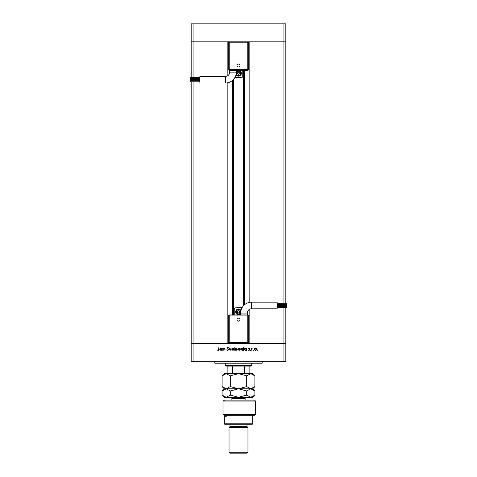 <?xml version="1.0" encoding="UTF-8"?>
<svg xmlns="http://www.w3.org/2000/svg" width="477" height="477" viewBox="0 0 477 477"><rect width="100%" height="100%" fill="white"/><g stroke="black" fill="none" stroke-linecap="round" stroke-linejoin="round"><path stroke-width="0.72" d="M233.527 79.409L233.527 314.939M249.149 309.537L249.149 343.339L283.94 343.339L193.06 343.339L227.851 343.339L227.851 82.742M193.06 77.501L193.06 41.839L227.851 41.839L227.851 75.64M283.94 307.671L283.94 343.339L285.83 343.339L283.94 343.339L283.94 361.327L193.06 361.327L193.06 343.339L191.17 343.339L193.06 343.339L193.06 81.901M193.06 81.096L193.06 80.702M193.06 79.897L193.06 79.51M193.06 78.705L193.06 78.306M283.94 303.277L283.94 41.839L249.149 41.839L249.149 302.43M193.06 23.85L193.06 41.839L285.83 41.839L285.83 23.85L191.17 23.85L191.17 41.839L193.06 41.839L191.17 41.839L191.17 77.501M283.94 306.872L283.94 306.472M283.94 305.668L283.94 305.28M283.94 304.475L283.94 304.082M193.06 361.327L191.17 361.327L191.17 81.901M191.17 81.096L191.17 80.702M191.17 79.897L191.17 79.51M191.17 78.705L191.17 78.306M283.94 361.327L285.83 361.327L285.83 307.671M285.83 306.872L285.83 306.472M285.83 305.668L285.83 305.28M285.83 304.475L285.83 304.082M285.83 303.277L285.83 41.839L283.94 41.839L283.94 23.85M262.165 361.327L262.165 363.218L214.835 363.218L214.835 361.327M223.188 350.44L222.89 348.019L223.188 348.454L224.112 347.977L225.019 349.206L225.019 350.44L224.685 348.753L224.059 348.276L223.236 348.914L223.188 350.44M228.668 349.629L227.726 350.523L226.718 349.802L227.726 350.184L228.37 349.623L226.927 347.816L227.744 347.041L228.626 347.602L227.714 347.381L227.225 347.799L228.668 349.629M230.158 350.44L229.008 348.019L230.135 349.784L231.262 348.019L230.158 350.44M231.727 349.236L232.06 348.377L232.985 347.977L233.903 348.377L234.237 349.236L232.985 350.482L231.727 349.236M237.886 349.236L238.22 348.377L239.144 347.977L240.062 348.377L240.396 349.236L239.144 350.482L237.886 349.236M246.299 348.466L246.597 348.019L246.597 350.44L246.299 350.023L245.309 350.482L244.045 349.224L245.315 347.977L246.299 348.466M257.574 350.482L257.574 349.927L257.574 350.482M254.158 349.236L254.485 348.377L255.41 347.977L256.328 348.377L256.662 349.236L255.41 350.482L254.158 349.236M253.287 350.482L253.287 349.927L253.287 350.482M251.82 350.44L251.522 348.019L251.82 348.377L252.411 347.977L251.874 348.794L251.82 350.44M250.652 350.482L250.652 349.927L250.652 350.482M248.463 348.609L249.077 347.977L249.698 348.323L248.761 348.598L249.739 349.784L249.03 350.482L248.338 350.154L249.441 349.796L248.463 348.609M243.157 348.484L243.449 347.041L243.449 350.44L243.157 350.023L242.167 350.482L240.903 349.224L242.173 347.977L243.157 348.484M235.125 349.993L234.827 350.44L234.827 347.041L235.125 348.46L236.115 347.977L237.379 349.236L236.103 350.482L235.125 349.993M221.918 348.466L222.21 348.019L222.21 350.44L221.918 350.023L220.929 350.482L219.664 349.224L220.934 347.977L221.918 348.466M218.227 350.184L218.985 347.125L218.985 349.367L218.21 350.523L217.411 350.142L218.227 350.184M256.364 349.236L255.41 348.276L254.456 349.236L255.41 350.184L256.364 349.236M246.299 349.236L245.321 348.276L244.343 349.224L245.321 350.184L246.299 349.236M243.157 349.236L242.179 348.276L241.201 349.224L242.179 350.184L243.157 349.236M240.098 349.236L239.138 348.276L238.184 349.236L239.138 350.184L240.098 349.236M235.125 349.224L236.103 350.184L237.081 349.236L236.109 348.276L235.125 349.224M233.939 349.236L232.979 348.276L232.025 349.236L232.979 350.184L233.939 349.236M221.918 349.236L220.94 348.276L219.963 349.224L220.934 350.184L221.918 349.236M251.755 365.585L251.278 366.062L225.722 366.062L225.245 365.585L251.755 365.585L251.755 363.218M225.245 365.585L225.245 363.218M249.859 373.634L249.859 373.157L249.859 373.634M249.859 366.062L249.859 373.157L244.355 373.157L243.234 373.634M244.355 366.062L244.355 373.157M232.645 366.062L232.645 373.157L233.766 373.634M227.141 366.062L227.141 373.634L227.141 373.157L232.645 373.157M247.307 313.049A4.257 4.257 0 0 1 251.564 308.786L251.564 302.162A10.888 10.888 0 0 0 240.676 313.049L247.307 313.049L247.307 314.939L229.222 314.939L247.307 314.939M238.5 321.182A1.509 1.509 0 0 1 236.991 319.673A1.509 1.509 0 0 1 238.5 318.165A1.509 1.509 0 0 1 240.009 319.673A1.509 1.509 0 0 1 238.5 321.182M277.125 304.475L286.588 304.475L286.588 305.28L277.125 305.28M277.125 306.872L286.588 306.872L286.588 307.671L277.125 307.671M277.125 305.668L286.588 305.668L286.588 306.472L277.125 306.472M277.125 303.277L286.588 303.277L286.588 304.082L277.125 304.082M251.564 302.162L277.125 302.162L277.125 308.786L251.564 308.786M240.98 310.485A2.838 2.838 0 0 0 235.662 311.863A2.838 2.838 0 0 0 240.676 313.687M236.133 311.863A2.367 2.367 0 0 1 240.807 311.35A2.367 2.367 0 0 0 236.133 311.863A2.367 2.367 0 0 0 240.682 312.787M247.778 314.939A0.948 0.948 0 0 1 248.726 315.887A0.948 0.948 0 0 0 247.778 314.939L247.778 315.887L248.726 315.887L248.726 342.391A0.948 0.948 0 0 1 247.778 343.339L229.222 343.339L229.222 342.391L247.778 342.391L247.778 315.887L229.222 315.887L229.222 342.391L228.274 342.391L228.274 315.887A0.948 0.948 0 0 1 229.222 314.939A0.948 0.948 0 0 0 228.274 315.887A0.948 0.948 0 0 1 229.222 314.939L229.222 315.887L228.274 315.887M234.243 314.939L234.243 308.786A0.948 0.948 0 0 1 235.185 307.844L241.815 307.844A0.948 0.948 0 0 1 241.994 307.856M240.509 307.844A4.496 4.496 0 0 0 236.61 307.784L238.738 307.128L242.048 307.128L242.048 307.754M238.5 312.96L239.448 312.411L239.448 311.32L238.5 310.771L237.552 311.32L237.552 312.411L238.5 312.96M228.274 342.391A0.948 0.948 0 0 0 229.222 343.339A0.948 0.948 0 0 1 228.274 342.391M229.693 72.128A4.257 4.257 0 0 1 225.436 76.386L225.436 83.016A10.888 10.888 0 0 0 236.324 72.128L229.693 72.128L229.693 70.232M238.5 63.996A1.509 1.509 0 0 1 240.009 65.504A1.509 1.509 0 0 1 238.5 67.013A1.509 1.509 0 0 1 236.991 65.504A1.509 1.509 0 0 1 238.5 63.996M199.875 80.702L190.412 80.702L190.412 79.897L199.875 79.897M199.875 78.306L190.412 78.306L190.412 77.501L199.875 77.501M199.875 79.51L190.412 79.51L190.412 78.705L199.875 78.705M199.875 81.901L190.412 81.901L190.412 81.096L199.875 81.096M225.436 83.016L199.875 83.016L199.875 76.386L225.436 76.386M236.02 74.692A2.838 2.838 0 0 0 241.338 73.309A2.838 2.838 0 0 0 236.324 71.49M240.867 73.309A2.367 2.367 0 0 1 236.193 73.828A2.367 2.367 0 0 0 240.867 73.309A2.367 2.367 0 0 0 236.318 72.391M247.778 41.839L247.778 42.781L248.726 42.781A0.948 0.948 0 0 0 247.778 41.839A0.948 0.948 0 0 1 248.726 42.781L248.726 69.29L247.778 69.29L247.778 70.232L229.222 70.232A0.948 0.948 0 0 1 228.274 69.29L228.274 42.781L229.222 42.781L229.222 69.29L247.778 69.29L247.778 42.781L229.222 42.781L229.222 41.839A0.948 0.948 0 0 0 228.274 42.781A0.948 0.948 0 0 1 229.222 41.839M242.757 70.232L242.757 76.386A0.948 0.948 0 0 1 241.815 77.334L235.185 77.334A0.948 0.948 0 0 1 235.006 77.316M236.491 77.334A4.496 4.496 0 0 0 240.39 77.393L238.261 78.043L234.952 78.043L234.952 77.423M238.5 72.218L237.552 72.766L237.552 73.857L238.5 74.406L239.448 73.857L239.448 72.766L238.5 72.218M247.778 70.232A0.948 0.948 0 0 0 248.726 69.29A0.948 0.948 0 0 1 247.778 70.232M254.593 400.137L255.541 401.085L223.009 401.085L224.566 400.137L254.593 400.137M252.697 423.803L251.755 424.751L225.245 424.751L224.303 423.803L252.697 423.803L252.697 415.282M247.02 426.647L229.98 426.647L229.032 427.589L247.968 427.589L247.02 426.647L247.02 424.751M247.968 452.202L247.02 453.15L229.98 453.15L229.032 452.202L247.968 452.202L247.968 427.589M229.032 452.202L229.032 427.589M229.98 426.647L229.98 424.751M226.205 415.282L226.205 416.707L224.303 416.707L226.205 416.707M224.303 423.803L224.303 416.707M224.059 415.282L223.009 414.34L255.541 414.34L254.593 415.282L224.059 415.282L223.009 414.34L223.009 401.085L224.566 400.137M246.698 375.828L250.795 373.634L254.897 375.828L254.897 386.585L250.795 388.779L246.698 386.585L246.698 375.828L238.5 373.634L230.302 375.828L230.302 386.585L226.205 388.779L222.103 386.585L222.103 375.828L226.205 373.634L230.302 375.828M246.698 386.585L238.5 388.779L230.302 386.585M252.899 374.242L250.795 373.634L224.303 373.634L222.103 375.828M254.897 386.585L252.697 388.779L250.795 388.779L251.934 388.6M252.899 389.387L250.795 388.779L224.303 388.779L222.103 386.585M254.897 375.828L252.697 373.634L250.795 373.634M250.795 388.779L254.897 390.973L254.897 395.099L250.795 397.299L224.303 397.299L222.103 395.099L222.103 390.973L226.205 388.779L230.302 390.973L238.5 388.779L246.698 390.973L250.795 388.779M254.897 395.099L252.697 397.299L250.795 397.299L246.698 395.099L238.5 397.299L230.302 395.099L226.205 397.299L222.103 395.099M230.302 395.099L230.302 390.973M246.698 395.099L246.698 390.973M244.355 70.232L244.355 304.892M232.645 80.285L232.645 314.939M240.581 311.863A2.081 2.081 0 0 0 238.5 309.782A2.081 2.081 0 0 0 236.419 311.863A2.081 2.081 0 0 0 238.5 313.949A2.081 2.081 0 0 0 240.581 311.863M248.726 342.391L247.778 342.391L247.778 343.339A0.948 0.948 0 0 0 248.726 342.391M236.419 73.309A2.081 2.081 0 0 0 238.5 75.396A2.081 2.081 0 0 0 240.581 73.309A2.081 2.081 0 0 0 238.5 71.228A2.081 2.081 0 0 0 236.419 73.309M228.274 69.29A0.948 0.948 0 0 0 229.222 70.232L229.222 69.29L228.274 69.29M245.124 400.137L245.124 398.432L231.876 398.432C232.162 398.152 231.78 397.776 230.737 397.299M243.473 70.232L243.473 305.769M240.676 313.049L240.676 314.939M236.324 72.128L236.324 70.232M255.541 414.34L255.541 401.085M252.697 388.779L254.897 390.973M224.303 388.779L222.103 390.973M231.876 400.137L231.876 398.432M245.124 398.432C244.838 398.152 245.22 397.776 246.263 397.299"/></g></svg>

